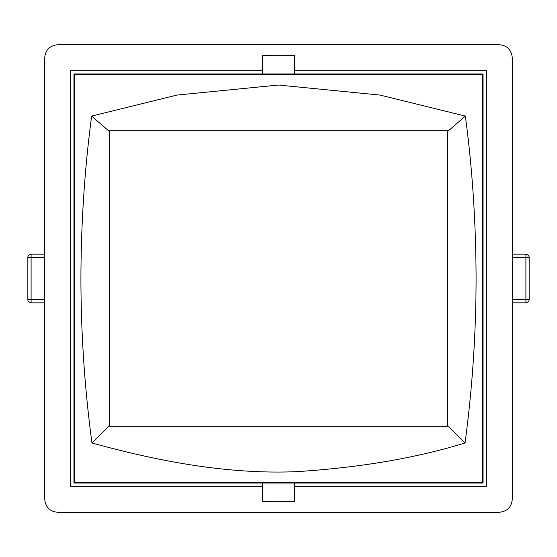 <?xml version="1.0" encoding="UTF-8"?>
<svg xmlns="http://www.w3.org/2000/svg" width="557" height="557" viewBox="0 0 557 557"><rect width="100%" height="100%" fill="white"/><g stroke="black" fill="none" stroke-linecap="round" stroke-linejoin="round"><path stroke-width="0.84" d="M447.334 426.23L109.666 426.23L109.666 130.77L447.334 130.77L447.334 426.23L447.334 425.256L465.046 442.968C416.128 458.035 360.114 467.588 296.992 471.64C222.459 474.884 148.935 458.648 91.954 442.968L109.666 425.256L109.666 426.23L447.334 426.23M401.876 73.956L401.876 74.603M362.913 73.956L362.913 74.603M155.125 73.956L155.125 74.603M194.087 73.956L194.087 74.603M155.125 483.044L155.125 482.397M401.876 483.044L401.876 482.397M362.913 483.044L362.913 482.397M194.087 483.044L194.087 482.397M44.734 499.281C45.583 507.246 49.914 511.577 57.719 512.266L499.281 512.266C507.246 511.417 511.577 507.086 512.266 499.281L512.266 57.719C511.417 49.754 507.086 45.423 499.281 44.734L57.719 44.734C49.754 45.583 45.423 49.914 44.734 57.719L44.734 499.281M486.296 486.296L486.296 70.704L294.737 70.704L294.737 55.331A1850.305 1676.946 180 0 0 262.263 55.331L262.263 73.956L262.263 70.704L70.704 70.704L70.704 486.296L262.263 486.296L262.263 501.669L262.263 483.044L294.737 483.044L294.737 486.296L486.296 486.296M294.737 486.296L294.737 501.669A1850.305 1676.946 180 0 1 262.263 501.669M262.263 70.704L262.263 55.331M294.737 501.669L294.737 483.044L483.044 483.044L483.044 73.956L294.737 73.956L294.737 70.704M262.263 486.296L262.263 483.044L73.956 483.044L73.956 73.956L294.737 73.956L294.737 55.331M74.603 74.603L482.397 74.603L482.397 482.397L74.603 482.397L74.603 74.603M447.334 131.744L447.334 130.77L109.666 130.77L109.666 131.744L91.654 116.086L176.98 95.073L278.507 85.047L380.027 95.073L465.346 116.086L447.334 131.744M465.346 116.086C472.357 168.339 475.936 222.48 476.082 278.5C476.033 333.406 472.357 388.229 465.046 442.968M91.954 442.968C84.657 388.459 80.981 333.636 80.918 278.5C81.057 222.73 84.636 168.59 91.654 116.086M190.835 482.397L190.835 483.044M158.369 482.397L158.369 483.044M398.631 482.397L398.631 483.044M366.165 482.397L366.165 483.044M190.835 74.603L190.835 73.956M158.369 74.603L158.369 73.956M398.631 74.603L398.631 73.956M366.165 74.603L366.165 73.956M512.266 254.152L525.905 254.152L525.905 257.397L529.15 257.397L529.15 299.603L512.266 299.603M525.905 254.152A3.245 3.245 0 0 1 529.15 257.397M529.15 299.603A3.245 3.245 0 0 1 525.905 302.848L512.266 302.848L525.905 302.848L525.905 257.397L512.266 257.397M44.734 302.848L31.095 302.848L31.095 299.603L27.85 299.603L27.85 257.397L44.734 257.397M31.095 302.848A3.245 3.245 0 0 1 27.85 299.603M27.85 257.397A3.245 3.245 0 0 1 31.095 254.152L44.734 254.152L31.095 254.152L31.095 299.603L44.734 299.603"/></g></svg>
